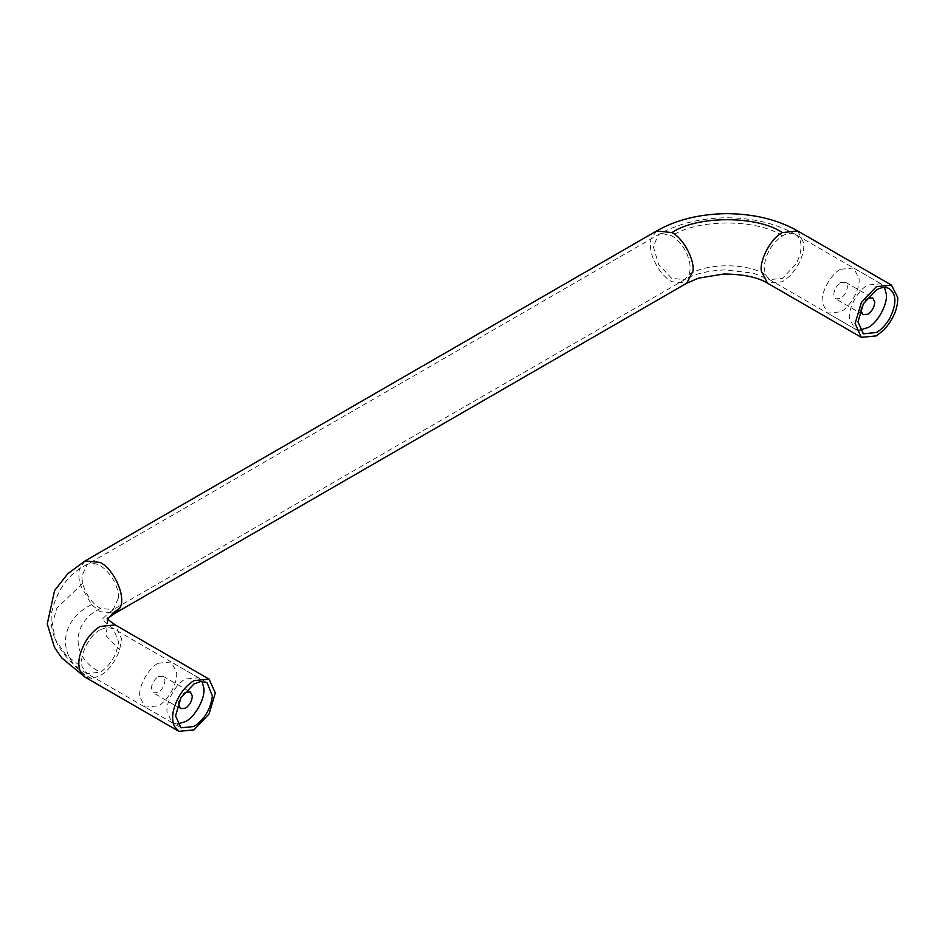 <?xml version="1.0" encoding="UTF-8"?>
<svg xmlns="http://www.w3.org/2000/svg" width="945" height="945" viewBox="0 0 945 945"><rect width="100%" height="100%" fill="white"/><g stroke="black" fill="none" stroke-linecap="round" stroke-linejoin="round"><path stroke-width="0.71" stroke-dasharray="4.72 3.54" d="M177.424 724.094L172.439 722.878L167.1 712.589C165.375 702.797 175.699 683.613 185.468 679.03L198.497 677.742L202.041 681.451M158.169 663.272L171.199 661.984L176.538 672.273C178.251 682.066 167.926 701.249 158.169 705.832L145.14 707.12L139.801 696.819C138.088 687.027 148.4 667.855 158.169 663.272M158.169 676.667L162.989 676.195L164.973 680.01C164.832 685.113 162.564 689.259 158.169 692.425L153.338 692.909L151.365 689.094C151.507 683.991 153.775 679.845 158.169 676.667M178.995 701.544L183.295 694.091M859.844 330.1L854.871 328.884L849.52 318.583C847.807 308.791 858.131 289.619 867.888 285.036L880.917 283.748L884.473 287.457M840.601 269.278L853.63 267.99L858.97 278.279C860.682 288.071 850.358 307.255 840.601 311.826L827.572 313.126L822.233 302.825C820.508 293.033 830.832 273.849 840.601 269.278M840.601 282.673L845.421 282.201L847.405 286.004C847.252 291.119 844.995 295.253 840.601 298.431L835.77 298.915L833.797 295.1C833.939 289.997 836.207 285.851 840.601 282.673M861.427 307.538L865.726 300.097M100.158 629.783C88.511 635.465 78.022 658.511 82.617 667.69L87.176 673.549L100.394 672.202C110.813 664.973 116.873 654.814 118.55 641.738L113.187 628.496L106.643 627.397L100.158 629.783M661.807 233.403L658.665 234.502L653.267 246.421L658.665 264.588L671.694 278.338L684.723 279.625L688.846 274.735C691.409 268.474 690.216 260.407 685.279 250.531C681.298 243.645 676.844 238.778 671.93 235.919L661.807 233.403M118.586 597.677C118.645 592.609 117.038 586.892 113.743 580.502C106.395 568.417 98.575 562.7 90.271 563.374L87.129 564.472L81.731 576.403L82.617 583.419C86.113 595.066 92.031 603.418 100.394 608.45L113.187 609.608L118.586 597.677M795.277 234.313C799.163 236.722 801.076 240.762 801.017 246.421C801.076 251.618 799.387 257.477 795.95 263.998L782.59 278.338L769.561 279.625L765.438 274.735L764.162 267.707C765.285 254.37 771.344 243.775 782.354 235.919C786.961 233.12 791.26 232.588 795.277 234.313L889.458 288.674M85.085 677.175L91.57 678.557L100.158 675.687C108.734 670.56 115.243 661.902 119.684 649.711L121.492 638.749L115.243 624.94M85.085 560.917L79.616 568.595C78.281 573.296 78.624 579.001 80.644 585.711L91.57 604.611L100.158 611.663L115.243 613.151M656.621 230.946L651.14 238.624C649.817 243.326 650.16 249.031 652.18 255.741C656.621 267.919 663.13 276.566 671.694 281.693L686.779 283.181M797.674 230.946L803.876 243.267C804.207 254.134 799.612 264.978 790.091 275.786L782.59 281.693L767.505 283.181M82.617 583.419L56.901 608.119L52.447 623.499L55.082 639.092L65.89 655.039L82.617 667.69M100.394 608.45C70.603 622.79 70.603 657.85 100.394 672.202M782.354 235.919C757.713 218.827 696.985 218.626 671.93 235.919M765.438 274.735C748.345 262.875 706.234 262.745 688.846 274.735M107.824 618.999L106.218 635.867L119.684 649.711M91.57 604.611C58.401 620.853 55.259 659.515 91.57 678.557M198.497 677.742L171.199 661.984M172.439 722.878L145.14 707.12M162.989 676.195L190.288 691.953M180.637 708.667L153.338 692.909M795.619 234.502C776.412 223.54 753.389 217.964 726.575 217.752C700.269 218.118 677.624 223.693 658.665 234.502L87.129 564.472C68.961 573.19 57.078 589.385 51.479 613.057C50.498 622.034 51.703 630.717 55.082 639.092L57.751 644.774C64.969 657.212 74.773 666.839 87.129 673.631L180.967 727.804M207.026 682.668L113.187 628.496C105.639 622.991 102.332 619.849 103.253 619.058C100.642 620.251 103.962 617.097 113.187 609.608L684.723 279.625C693.854 274.05 707.214 270.802 724.78 269.892L753.366 273.164L769.561 279.625L863.399 333.809M107.21 618.03L107.21 620.062L107.86 619.046M880.917 283.748L853.63 267.99M854.871 328.884L827.572 313.126M845.421 282.201L872.719 297.959M863.068 314.673L835.77 298.915"/><path stroke-width="1.42" d="M202.041 681.451L203.837 688.031C205.549 697.823 195.225 717.007 185.468 721.59L177.424 724.094M183.295 694.091L185.468 692.425L190.288 691.953L192.272 695.768C192.13 700.871 189.862 705.017 185.468 708.195L180.637 708.667L178.664 704.852L178.995 701.544M193.997 726.516C204.522 719.358 210.652 709.163 212.389 695.922L207.026 682.668L200.47 681.581L193.997 683.956L180.967 697.717L175.569 715.873L180.967 727.804L193.997 726.516M889.103 288.485C896.581 294.037 896.805 303.936 889.788 318.17C885.76 324.986 881.295 329.77 876.428 332.51L863.387 333.798L858.001 321.879L863.399 303.711L876.428 289.961C880.953 287.268 885.181 286.784 889.103 288.485L889.458 288.674M193.997 680.613C184.027 686.85 177.176 696.819 173.443 710.522C172.12 716.759 172.462 722.063 174.482 726.445L178.912 731.359L193.997 729.859L209.069 713.947L215.318 692.921L209.069 679.112L193.997 680.613M883.918 329.959L876.428 335.865L861.344 337.353L855.095 323.556L861.344 302.53L876.428 286.618L891.501 285.118L897.715 297.451C898.033 308.306 893.438 319.15 883.918 329.959M884.473 287.457L886.268 294.037C887.981 303.829 877.657 323.013 867.888 327.584L859.844 330.1M865.726 300.097L867.888 298.431L872.719 297.959L874.692 301.762C874.55 306.877 872.282 311.023 867.888 314.189L863.068 314.673L861.096 310.858L861.427 307.538M209.069 679.112L115.243 624.94L100.158 626.441C90.188 632.666 83.337 642.635 79.616 656.35C78.281 662.587 78.624 667.891 80.644 672.261L85.085 677.175L178.912 731.359M119.684 608.226L115.243 613.151L686.779 283.181L692.968 271.061C694.799 259.816 683.14 238.034 671.966 232.6L656.621 230.946L85.085 560.917L100.158 562.417C114.605 569.634 126.701 598.079 119.684 608.226L112.88 613.092L107.824 618.999M861.344 337.353L767.505 283.181L761.316 271.061C759.485 259.816 771.144 238.034 782.318 232.6L797.674 230.946L891.501 285.118M782.318 232.6C757.701 215.507 697.008 215.318 671.966 232.6M85.085 677.175L61.638 657.814L54.408 647.207L47.25 623.972L54.586 590.554L67.745 573.745L85.085 560.917M115.243 624.94C109.419 620.877 106.738 618.585 107.21 618.03M115.243 613.151C110.648 616.069 108.013 618.29 107.317 619.837M686.779 283.181L698.544 278.137L723.74 274.015C743.254 274.168 757.843 277.228 767.505 283.181M656.621 230.946C676.266 219.772 699.583 214.007 726.563 213.641C754.063 213.842 777.77 219.618 797.674 230.946"/></g></svg>
